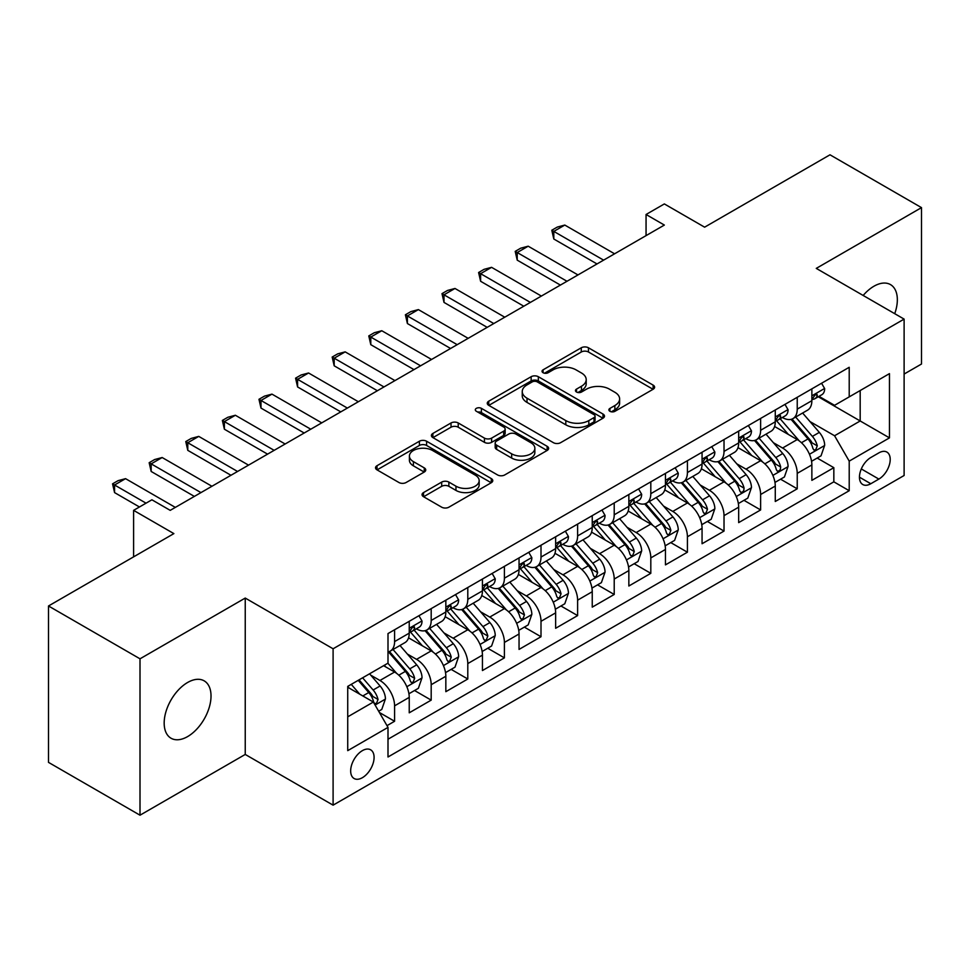 <?xml version="1.0" encoding="UTF-8"?>
<svg xmlns="http://www.w3.org/2000/svg" width="970" height="970" viewBox="0 0 970 970"><rect width="100%" height="100%" fill="white"/><g stroke="black" fill="none" stroke-linecap="round" stroke-linejoin="round"><path stroke-width="1.45" d="M609.924 411.304A3.553 2.049 0 0 0 614.956 411.304L653.125 389.261A5.08 2.934 0 0 0 654.617 387.188A5.08 2.934 0 0 0 653.125 385.114L588.45 347.781A5.08 2.934 0 0 0 581.272 347.781L543.091 369.825A3.553 2.049 0 0 0 542.048 371.267A3.553 2.049 0 0 0 543.091 372.722A3.553 2.049 0 0 0 548.123 372.722L553.07 369.873A16.26 9.385 0 0 1 576.059 369.873L581.442 372.977A16.26 9.385 0 0 1 586.207 379.622A16.26 9.385 0 0 1 581.442 386.254L576.507 389.115A3.553 2.049 0 0 0 575.465 390.558A3.553 2.049 0 0 0 576.507 392.013A3.553 2.049 0 0 0 581.539 392.013L586.474 389.164A16.26 9.385 0 0 1 609.475 389.164L614.859 392.268A16.26 9.385 0 0 1 619.624 398.912A16.26 9.385 0 0 1 614.859 405.545L609.924 408.406A3.553 2.049 0 0 0 608.881 409.849A3.553 2.049 0 0 0 609.924 411.304L609.924 408.406M187.598 736.594A33.125 19.133 120 0 0 209.241 707.397A33.125 19.133 120 0 0 204.161 680.843A33.125 19.133 120 0 0 187.598 682.492A33.125 19.133 120 0 0 165.955 711.677A33.125 19.133 120 0 0 171.035 738.231A33.125 19.133 120 0 0 187.598 736.594M894.728 313.686A33.125 19.133 120 0 0 890.484 284.598A33.125 19.133 120 0 0 873.909 286.247A33.125 19.133 120 0 0 863.167 295.462M362.38 777.697A16.563 9.567 120 0 0 373.195 763.099A16.563 9.567 120 0 0 370.661 749.822A16.563 9.567 120 0 0 362.38 750.647A16.563 9.567 120 0 0 351.552 765.245A16.563 9.567 120 0 0 354.099 778.51A16.563 9.567 120 0 0 362.38 777.697M423.538 492.566A5.08 2.934 0 0 0 422.047 494.639A5.08 2.934 0 0 0 423.538 496.713L441.689 507.189A5.08 2.934 0 0 0 448.867 507.189L491.269 482.72A5.08 2.934 0 0 0 492.76 480.635A5.08 2.934 0 0 0 491.269 478.562L426.594 441.229A5.08 2.934 0 0 0 419.404 441.229L377.015 465.709A5.08 2.934 0 0 0 375.523 467.782A5.08 2.934 0 0 0 377.015 469.856L398.925 482.502A5.08 2.934 0 0 0 406.115 482.502L424.254 472.038A5.08 2.934 0 0 0 425.745 469.953A5.08 2.934 0 0 0 424.254 467.879L413.39 461.611A13.592 7.845 0 0 1 409.413 456.058A13.592 7.845 0 0 1 417.803 448.807A13.592 7.845 0 0 1 432.608 450.516L475.191 475.094A13.592 7.845 0 0 1 479.168 480.635A13.592 7.845 0 0 1 470.777 487.886A13.592 7.845 0 0 1 455.961 486.188L448.867 482.09A5.08 2.934 0 0 0 441.689 482.09L423.538 492.566L423.538 496.713M904.113 374.056L921.5 364.017L921.5 207.629L829.993 154.8L704.62 227.174L664.353 203.93L646.056 214.491L664.353 225.064L170.211 510.353L151.902 499.792L133.605 510.353L133.605 556.853M140.007 658.812L140.007 815.2L245.24 754.442L245.24 598.066L140.007 658.812L48.5 605.983L173.873 533.609L133.605 510.353M245.24 598.066L333.098 648.784L904.113 319.106L904.113 475.494L333.098 805.161L333.098 648.784M921.5 207.629L816.267 268.387L904.113 319.106M553.421 442.684A5.08 2.934 0 0 0 560.611 442.684L603 418.203A5.08 2.934 0 0 0 604.492 416.13A5.08 2.934 0 0 0 603 414.057L538.338 376.712A5.08 2.934 0 0 0 531.148 376.712L488.747 401.192A5.08 2.934 0 0 0 487.267 403.265A5.08 2.934 0 0 0 488.747 405.339L553.421 442.684M477.774 412.08A3.553 2.049 0 0 1 481.387 412.577L481.387 408.346L547.141 446.309A5.08 2.934 0 0 1 548.62 448.382A5.08 2.934 0 0 1 547.141 450.456L504.739 474.936A5.08 2.934 0 0 1 497.549 474.936L432.887 437.603L432.887 433.445A5.08 2.934 0 0 0 431.395 435.53A5.08 2.934 0 0 0 432.887 437.603M432.887 433.445L451.026 422.968A5.08 2.934 0 0 1 458.216 422.968L484.442 438.113A5.08 2.934 0 0 0 491.62 438.113L503.66 431.165A5.08 2.934 0 0 0 505.152 429.092A5.08 2.934 0 0 0 503.66 427.018L476.355 411.256A3.553 2.049 0 0 1 475.312 409.801A3.553 2.049 0 0 1 477.507 407.909A3.553 2.049 0 0 1 481.387 408.346M140.007 815.2L48.5 762.371L48.5 605.983M386.994 725.657L394.584 721.268L379.403 712.501M370.758 675.168L379.949 680.479A20.709 11.955 60 0 1 394.584 705.845L409.231 697.381L409.231 712.817L431.189 700.134L414.542 690.519M407.364 654.047L416.554 659.345A20.709 11.955 60 0 1 431.189 684.711L445.836 676.26L445.836 691.683L467.795 679L451.147 669.385M443.969 632.913L453.16 638.212A20.709 11.955 60 0 1 467.795 663.577L482.442 655.126L482.442 670.549L504.4 657.866L487.74 648.251M480.562 611.779L489.753 617.078A20.709 11.955 60 0 1 504.4 642.443L519.047 633.992L519.047 649.415L541.005 636.732L524.346 627.117M517.168 590.645L526.358 595.944A20.709 11.955 60 0 1 541.005 621.309L555.64 612.858L555.64 628.281L577.611 615.598L560.951 605.983M553.773 569.511L562.964 574.81A20.709 11.955 60 0 1 577.611 600.175L592.246 591.724L592.246 607.147L614.216 594.464L597.556 584.849M590.378 548.377L599.569 553.688A20.709 11.955 60 0 1 614.216 579.041L628.851 570.59L628.851 586.013L650.809 573.331L634.162 563.716M626.984 527.243L636.174 532.554A20.709 11.955 60 0 1 650.809 557.908L665.456 549.457L665.456 564.88L687.415 552.209L670.767 542.594M663.589 506.11L672.78 511.42A20.709 11.955 60 0 1 687.415 536.774L702.062 528.323L702.062 543.746L724.02 531.075L707.372 521.46M700.194 484.976L709.385 490.286A20.709 11.955 60 0 1 724.02 515.64L738.667 507.189L738.667 522.612L760.625 509.941L743.966 500.326M736.8 463.842L745.991 469.153A20.709 11.955 60 0 1 760.625 494.506L775.272 486.055L775.272 501.49L797.231 488.807L797.231 473.372A20.709 11.955 -120 0 0 782.584 448.019L773.393 442.708M780.571 479.192L797.231 488.807M409.231 697.381A20.709 11.955 -120 0 0 394.584 672.028L383.611 665.687M445.836 676.26A20.709 11.955 -120 0 0 431.189 650.894L408.552 637.823M482.442 655.126A20.709 11.955 -120 0 0 467.795 629.76L445.157 616.69M519.047 633.992A20.709 11.955 -120 0 0 504.4 608.626L481.763 595.556M555.64 612.858A20.709 11.955 -120 0 0 541.005 587.493L518.368 574.422M592.246 591.724A20.709 11.955 -120 0 0 577.611 566.359L554.973 553.288M628.851 570.59A20.709 11.955 -120 0 0 614.216 545.225L591.579 532.154M665.456 549.457A20.709 11.955 -120 0 0 650.809 524.091L628.184 511.032M702.062 528.323A20.709 11.955 -120 0 0 687.415 502.969L664.777 489.899M738.667 507.189A20.709 11.955 -120 0 0 724.02 481.835L701.383 468.765M775.272 486.055A20.709 11.955 -120 0 0 760.625 460.701L737.988 447.631M878.856 452.881L870.805 457.525A16.041 9.263 120 0 0 860.317 471.675A16.041 9.263 120 0 0 862.779 484.527A16.041 9.263 120 0 0 870.805 483.739L878.856 479.083A16.041 9.263 120 0 0 889.344 464.945A16.041 9.263 120 0 0 886.883 452.081A16.041 9.263 120 0 0 878.856 452.881M347.733 716.83L373.353 702.037L388 727.391L388 756.988L849.211 490.711L849.211 461.126L834.564 435.76L809.998 421.574M388 727.391L347.733 750.647L347.733 686.396L388 663.153L388 633.568L849.211 367.291L849.211 396.875L889.466 373.632L889.466 437.87L849.211 461.126M416.36 628.803L416.554 628.912A20.709 11.955 60 0 0 426.909 629.942L441.544 621.491A20.709 11.955 -120 0 0 445.836 612.009L445.836 600.175M452.966 607.669L453.16 607.778A20.709 11.955 60 0 0 463.502 608.808L478.149 600.357A20.709 11.955 -120 0 0 482.442 590.875L482.442 579.041M489.571 586.535L489.753 586.644A20.709 11.955 60 0 0 500.108 587.674L514.755 579.223A20.709 11.955 -120 0 0 519.047 569.742L519.047 557.908M526.176 565.401L526.358 565.522A20.709 11.955 60 0 0 536.713 566.541L551.36 558.089A20.709 11.955 -120 0 0 555.64 548.608L555.64 536.774M562.77 544.267L562.964 544.388A20.709 11.955 60 0 0 573.318 545.407L587.966 536.956A20.709 11.955 -120 0 0 592.246 527.474L592.246 515.64M599.375 523.145L599.569 523.254A20.709 11.955 60 0 0 609.924 524.273L624.559 515.822A20.709 11.955 -120 0 0 628.851 506.34L628.851 494.506M635.98 502.011L636.174 502.12A20.709 11.955 60 0 0 646.529 503.139L661.164 494.688A20.709 11.955 -120 0 0 665.456 485.206L665.456 473.372M672.586 480.877L672.78 480.987A20.709 11.955 60 0 0 683.135 482.005L697.769 473.554A20.709 11.955 -120 0 0 702.062 464.072L702.062 452.238M709.191 459.744L709.385 459.853A20.709 11.955 60 0 0 719.74 460.871L734.375 452.42A20.709 11.955 -120 0 0 738.667 442.95L738.667 431.104M745.797 438.61L745.991 438.719A20.709 11.955 60 0 0 756.333 439.749L770.98 431.286A20.709 11.955 -120 0 0 775.272 421.817L775.272 409.983M388 739.225L833.836 481.835L833.836 467.673L811.866 480.356L811.866 464.921A20.709 11.955 -120 0 0 797.231 439.568L774.593 426.497M782.402 417.476L782.584 417.585A20.709 11.955 -120 0 0 792.939 418.616A20.709 11.955 -120 0 0 797.231 409.134L797.231 397.3M792.939 418.616L807.586 410.152A20.709 11.955 -120 0 0 811.866 400.683L811.866 388.849M394.584 629.76L394.584 641.594A20.709 11.955 60 0 1 390.304 651.076A20.709 11.955 60 0 1 388 651.913M390.304 651.076L404.939 642.625A20.709 11.955 -120 0 0 409.231 633.143L409.231 621.309M431.189 608.626L431.189 620.461A20.709 11.955 60 0 1 426.909 629.942M467.795 587.493L467.795 599.327A20.709 11.955 60 0 1 463.502 608.808M504.4 566.359L504.4 578.193A20.709 11.955 60 0 1 500.108 587.674M541.005 545.225L541.005 557.059A20.709 11.955 60 0 1 536.713 566.541M577.611 524.091L577.611 535.925A20.709 11.955 60 0 1 573.318 545.407M614.216 502.957L614.216 514.791A20.709 11.955 60 0 1 609.924 524.273M650.809 481.823L650.809 493.669A20.709 11.955 60 0 1 646.529 503.139M687.415 460.701L687.415 472.536A20.709 11.955 60 0 1 683.135 482.005M724.02 439.568L724.02 451.402A20.709 11.955 60 0 1 719.74 460.871M760.625 418.434L760.625 430.268A20.709 11.955 60 0 1 756.333 439.749M760.625 494.506L760.625 509.941M724.02 515.64L724.02 531.075M687.415 536.774L687.415 552.209M650.809 557.908L650.809 573.331M614.216 579.041L614.216 594.464M577.611 600.175L577.611 615.598M541.005 621.309L541.005 636.732M504.4 642.443L504.4 657.866M467.795 663.577L467.795 679M431.189 684.711L431.189 700.134M394.584 705.845L394.584 721.268M373.353 702.037L347.733 687.245M834.564 435.76L860.184 420.968L860.184 390.534L889.466 373.632M818.268 396.766L889.466 437.87M818.995 396.342L834.564 405.327L849.211 396.875M245.24 754.442L333.098 805.161M646.056 214.491L646.056 235.625M817.177 458.058L833.836 467.673M833.836 481.835L849.211 490.711M611.342 411.813L614.859 409.776A16.26 9.385 0 0 0 619.624 403.144L619.624 398.912M586.207 379.622L586.207 383.841A16.26 9.385 0 0 1 581.442 390.486L577.926 392.523M653.065 389.309L588.45 352.001A5.08 2.934 0 0 0 581.272 352.001L544.509 373.22M602.94 418.24L538.338 380.943A5.08 2.934 0 0 0 531.148 380.943L488.819 405.387M594.028 417.585A3.553 2.049 0 0 0 595.071 416.13A3.553 2.049 0 0 0 594.028 414.675L537.259 381.901A3.553 2.049 0 0 0 532.227 381.901L527.013 384.908A16.26 9.385 0 0 0 522.248 391.553A16.26 9.385 0 0 0 527.013 398.185L565.813 420.592A16.26 9.385 0 0 0 588.814 420.592L594.028 417.585L594.028 421.804A3.553 2.049 0 0 0 595.071 420.362L595.071 416.13M522.248 391.553L522.248 395.772A16.26 9.385 0 0 0 527.013 402.417L527.013 398.185M594.028 421.804L588.814 424.811A16.26 9.385 0 0 1 565.813 424.811L527.013 402.417M432.947 437.64L451.026 427.2L451.026 422.968M505.152 429.092L505.152 433.323A5.08 2.934 0 0 1 503.66 435.397L491.62 442.344A5.08 2.934 0 0 1 484.442 442.344L458.216 427.2A5.08 2.934 0 0 0 451.026 427.2M481.387 412.577L547.068 450.504M511.651 453.827A13.592 7.845 0 0 0 526.467 455.536A13.592 7.845 0 0 0 534.858 448.286A13.592 7.845 0 0 0 530.881 442.732L515.882 434.075A5.08 2.934 0 0 0 508.692 434.075L496.652 441.023A5.08 2.934 0 0 0 495.173 443.096A5.08 2.934 0 0 0 496.652 445.169L511.651 453.827L511.651 458.058A13.592 7.845 0 0 0 526.467 459.756A13.592 7.845 0 0 0 534.858 452.505L534.858 448.286M495.173 443.096L495.173 447.328A5.08 2.934 0 0 0 496.652 449.401L496.652 445.169M511.651 458.058L496.652 449.401M479.168 480.635L479.168 484.867A13.592 7.845 0 0 1 470.777 492.117A13.592 7.845 0 0 1 455.961 490.42L448.867 486.322A5.08 2.934 0 0 0 441.689 486.322L423.611 496.761M409.413 456.058L409.413 460.289A13.592 7.845 0 0 0 413.39 465.83L413.39 461.611M424.193 472.075L413.39 465.83M491.196 482.757L426.594 445.46A5.08 2.934 0 0 0 419.404 445.46L377.075 469.892M811.563 461.296L821.02 455.839L824.682 445.266A13.713 7.918 -120 0 0 819.335 432.39L802.614 413.026M799.268 440.901L780.147 418.773M788.392 434.463L777.297 421.611A32.871 18.976 -120 0 0 776.279 420.471M791.071 419.355L807.998 438.937A13.713 7.918 60 0 1 812.884 448.395L813.878 450.019L815.734 449.753L817.273 445.848A13.713 7.918 -120 0 0 812.387 436.403L795.655 417.039M792.066 419.04L810.253 440.077A6.984 4.038 60 0 1 812.011 442.817L817.273 445.848M821.566 383.247L824.682 388.63A13.713 7.918 60 0 1 821.845 394.705L814.885 398.718A13.713 7.918 -120 0 0 817.273 395.554L816.982 394.341L815.273 394.681L812.884 398.088A13.713 7.918 60 0 1 811.866 400.04M812.327 399.361L812.387 399.361A13.713 7.918 -120 0 0 814.885 398.718M603.595 260.142L553.809 231.406L553.809 239.008L551.797 230.242L557.289 227.077L564.795 225.064L614.58 253.8M597.011 263.949L553.809 239.008M564.795 225.064L553.809 231.406L551.797 230.242M774.957 482.429L784.415 476.973L788.077 466.4A13.713 7.918 -120 0 0 782.741 453.524L766.009 434.16M762.662 462.035L743.541 439.907M751.786 455.597L740.692 442.744A32.871 18.976 -120 0 0 739.673 441.605M754.478 440.489L771.393 460.071A13.713 7.918 60 0 1 776.279 469.528L777.273 471.153L779.128 470.886L780.377 469.383L780.668 466.982A13.713 7.918 -120 0 0 775.782 457.537L759.061 438.173M755.472 440.174L773.648 461.211A6.984 4.038 60 0 1 775.406 463.951L780.668 466.982M738.352 503.563L747.809 498.107L751.471 487.534A13.713 7.918 -120 0 0 746.136 474.657L729.404 455.294M726.057 483.169L706.948 461.041M715.181 476.719L704.087 463.878A32.871 18.976 -120 0 0 703.068 462.738M717.873 461.623L734.787 481.205A13.713 7.918 60 0 1 739.673 490.662L740.668 492.287L742.523 492.02L743.772 490.517L744.063 488.116A13.713 7.918 -120 0 0 739.176 478.671L722.456 459.307M718.867 461.296L737.042 482.345A6.984 4.038 60 0 1 738.801 485.085L744.063 488.116M701.759 524.697L711.216 519.241L714.866 508.668A13.713 7.918 -120 0 0 709.531 495.791L692.798 476.428M689.452 504.303L670.343 482.175M678.576 497.852L667.481 485.012A32.871 18.976 -120 0 0 666.463 483.872M681.267 482.757L698.182 502.339A13.713 7.918 60 0 1 703.068 511.784L704.074 513.421L705.918 513.154L707.469 509.25A13.713 7.918 -120 0 0 702.571 499.805L685.851 480.441M682.262 482.429L700.437 503.478A6.984 4.038 60 0 1 702.195 506.207L707.469 509.25M665.153 545.831L674.611 540.375L678.26 529.802A13.713 7.918 -120 0 0 672.925 516.925L656.205 497.561M652.846 525.437L633.737 503.309M641.97 518.986L630.876 506.146A32.871 18.976 -120 0 0 629.857 505.006M644.662 503.891L661.576 523.473A13.713 7.918 60 0 1 666.463 532.918L667.469 534.543L669.324 534.288L670.864 530.384A13.713 7.918 -120 0 0 665.966 520.938L649.245 501.575M645.656 503.563L663.832 524.612A6.984 4.038 60 0 1 665.59 527.341L670.864 530.384M784.972 404.381L788.077 409.764A13.713 7.918 60 0 1 785.239 415.839L778.279 419.852A13.713 7.918 -120 0 0 780.668 416.688L780.377 415.475L778.668 415.815L776.279 419.222A13.713 7.918 60 0 1 775.272 421.174M775.721 420.495L775.782 420.495A13.713 7.918 -120 0 0 778.279 419.852M566.989 281.276L517.216 252.539L517.216 260.142L515.203 251.375L520.684 248.199L528.189 246.198L577.974 274.934M560.405 285.083L517.216 260.142M528.189 246.198L517.216 252.539L515.203 251.375M748.367 425.515L751.471 430.898A13.713 7.918 60 0 1 748.634 436.973L741.674 440.986A13.713 7.918 -120 0 0 744.063 437.822L743.784 436.609L742.062 436.949L739.673 440.356A13.713 7.918 60 0 1 738.667 442.308M739.128 441.629L739.176 441.629A13.713 7.918 -120 0 0 741.674 440.986M530.384 302.41L480.611 273.673L480.611 281.276L478.598 272.509L484.091 269.333L491.584 267.332L541.369 296.068M523.8 306.217L480.611 281.276M491.584 267.332L480.611 273.673L478.598 272.509M711.762 446.649L714.866 452.032A13.713 7.918 60 0 1 712.029 458.095L705.081 462.12A13.713 7.918 -120 0 0 707.469 458.955L707.178 457.743L705.457 458.082L703.068 461.49A13.713 7.918 60 0 1 702.062 463.442M702.522 462.763L702.571 462.763A13.713 7.918 -120 0 0 705.081 462.12M493.778 323.543L444.005 294.807L444.005 302.41L441.993 293.643L447.485 290.466L454.991 288.466L504.764 317.202M487.195 327.351L444.005 302.41M454.991 288.466L444.005 294.807L441.993 293.643M675.156 467.77L678.26 473.166A13.713 7.918 60 0 1 675.423 479.228L668.476 483.254A13.713 7.918 -120 0 0 670.864 480.089L670.573 478.877L668.851 479.216L666.463 482.623A13.713 7.918 60 0 1 665.456 484.576M665.917 483.897L665.966 483.897A13.713 7.918 -120 0 0 668.476 483.254M457.185 344.677L407.4 315.941L407.4 323.543L405.387 314.777L410.88 311.6L418.385 309.6L468.158 338.336M450.589 348.485L407.4 323.543M418.385 309.6L407.4 315.941L405.387 314.777M628.548 566.965L638.005 561.497L641.667 550.936A13.713 7.918 -120 0 0 636.32 538.059L619.6 518.695M616.241 546.571L597.132 524.443M605.365 540.12L594.27 527.28A32.871 18.976 -120 0 0 593.252 526.14M608.057 525.025L624.971 544.606A13.713 7.918 60 0 1 629.87 554.052L630.864 555.677L632.719 555.422L634.259 551.518A13.713 7.918 -120 0 0 629.36 542.072L612.64 522.709M609.051 524.697L627.226 545.746A6.984 4.038 60 0 1 628.984 548.474L634.259 551.518M638.551 488.904L641.667 494.3A13.713 7.918 60 0 1 638.818 500.362L631.87 504.388A13.713 7.918 -120 0 0 634.259 501.223L633.968 500.011L632.258 500.35L629.87 503.757A13.713 7.918 60 0 1 628.851 505.709M629.312 505.03L629.36 505.03A13.713 7.918 -120 0 0 631.87 504.388M420.58 365.811L370.795 337.063L370.795 344.677L368.782 335.911L374.274 332.734L381.78 330.734L431.553 359.47M413.984 369.618L370.795 344.677M381.78 330.734L370.795 337.063L368.782 335.911M591.942 588.099L601.4 582.63L605.062 572.07A13.713 7.918 -120 0 0 599.715 559.193L582.994 539.829M579.648 567.705L560.527 545.564M568.759 561.254L557.665 548.414A32.871 18.976 -120 0 0 556.647 547.274M571.451 546.159L588.366 565.74A13.713 7.918 60 0 1 593.264 575.186L594.258 576.811L596.113 576.556L597.653 572.652A13.713 7.918 -120 0 0 592.767 563.206L576.034 543.843M572.445 545.831L590.621 566.88A6.984 4.038 60 0 1 592.391 569.608L597.653 572.652M601.946 510.038L605.062 515.434A13.713 7.918 60 0 1 602.224 521.496L595.265 525.51A13.713 7.918 -120 0 0 597.653 522.357L597.362 521.132L595.653 521.484L593.264 524.891A13.713 7.918 60 0 1 592.246 526.843M592.706 526.152L592.767 526.152A13.713 7.918 -120 0 0 595.265 525.51M383.974 386.945L334.189 358.197L334.189 365.811L332.176 357.045L337.669 353.868L345.174 351.867L394.96 380.604M377.378 390.74L334.189 365.811M345.174 351.867L334.189 358.197L332.176 357.045M555.337 609.233L564.795 603.764L568.456 593.203A13.713 7.918 -120 0 0 563.109 580.315L546.389 560.951M543.042 588.838L523.921 566.698M532.166 582.388L521.072 569.548A32.871 18.976 -120 0 0 520.053 568.396M534.846 567.28L551.76 586.874A13.713 7.918 60 0 1 556.659 596.32L557.653 597.944L559.508 597.69L561.048 593.785A13.713 7.918 -120 0 0 556.162 584.34L539.429 564.976M535.84 566.965L554.015 588.014A6.984 4.038 60 0 1 555.786 590.742L561.048 593.785M565.34 531.172L568.456 536.568A13.713 7.918 60 0 1 565.619 542.63L558.659 546.643A13.713 7.918 -120 0 0 561.048 543.491L560.757 542.266L559.047 542.618L556.659 546.025A13.713 7.918 60 0 1 555.64 547.977M556.101 547.286L556.162 547.286A13.713 7.918 -120 0 0 558.659 546.643M347.369 408.079L297.584 379.331L297.584 386.945L295.571 378.167L301.064 375.002L308.569 372.989L358.354 401.738M340.785 411.874L297.584 386.945M308.569 372.989L297.584 379.331L295.571 378.167M518.732 630.367L528.189 624.898L531.851 614.337A13.713 7.918 -120 0 0 526.504 601.448L509.783 582.085M506.437 609.972L487.316 587.832M495.561 603.522L484.466 590.682A32.871 18.976 -120 0 0 483.448 589.53M498.24 588.414L515.167 608.008A13.713 7.918 60 0 1 520.053 617.453L521.048 619.078L522.903 618.824L524.443 614.919A13.713 7.918 -120 0 0 519.556 605.474L502.836 586.11M499.247 588.099L517.422 609.148A6.984 4.038 60 0 1 519.18 611.876L524.443 614.919M528.747 552.306L531.851 557.701A13.713 7.918 60 0 1 529.014 563.764L522.054 567.777A13.713 7.918 -120 0 0 524.443 564.625L524.152 563.4L522.442 563.74L520.053 567.159A13.713 7.918 60 0 1 519.047 569.111M519.496 568.42L519.556 568.42A13.713 7.918 -120 0 0 522.054 567.777M310.764 429.213L260.991 400.464L260.991 408.079L258.966 399.3L264.458 396.136L271.964 394.123L321.749 422.871M304.18 433.008L260.991 408.079M271.964 394.123L260.991 400.464L258.966 399.3M482.126 651.5L491.584 646.032L495.246 635.471A13.713 7.918 -120 0 0 489.911 622.582L473.178 603.219M469.832 631.094L450.711 608.966M458.955 624.656L447.861 611.815A32.871 18.976 -120 0 0 446.843 610.663M461.647 609.548L478.562 629.142A13.713 7.918 60 0 1 483.448 638.587L484.442 640.212L486.297 639.957L487.837 636.053A13.713 7.918 -120 0 0 482.951 626.596L466.23 607.244M462.641 609.233L480.817 630.282A6.984 4.038 60 0 1 482.575 633.01L487.837 636.053M492.142 573.44L495.246 578.823A13.713 7.918 60 0 1 492.408 584.898L485.449 588.911A13.713 7.918 -120 0 0 487.837 585.759L487.558 584.534L485.837 584.874L483.448 588.293A13.713 7.918 60 0 1 482.442 590.245M482.89 589.554L482.951 589.554A13.713 7.918 -120 0 0 485.449 588.911M274.158 450.347L224.385 421.598L224.385 429.213L222.373 420.434L227.853 417.27L235.358 415.257L285.144 444.005M267.575 454.142L224.385 429.213M235.358 415.257L224.385 421.598L222.373 420.434M445.521 672.622L454.991 667.166L458.64 656.605A13.713 7.918 -120 0 0 453.305 643.716L436.573 624.353M433.226 652.228L414.117 630.1M422.35 645.79L411.256 632.949A32.871 18.976 -120 0 0 410.237 631.797M425.042 630.682L441.956 650.276A13.713 7.918 60 0 1 446.843 659.721L447.849 661.346L449.692 661.091L451.244 657.187A13.713 7.918 -120 0 0 446.345 647.73L429.625 628.366M426.036 630.367L444.212 651.416A6.984 4.038 60 0 1 445.97 654.144L451.244 657.187M455.536 594.574L458.64 599.957A13.713 7.918 60 0 1 455.803 606.032L448.855 610.045A13.713 7.918 -120 0 0 451.244 606.893L450.953 605.668L449.231 606.007L446.843 609.427A13.713 7.918 60 0 1 445.836 611.379M446.297 610.688L446.345 610.688A13.713 7.918 -120 0 0 448.855 610.045M237.553 471.468L187.78 442.732L187.78 450.347L185.767 441.568L191.26 438.404L198.753 436.391L248.538 465.139M230.969 475.276L187.78 450.347M198.753 436.391L187.78 442.732L185.767 441.568M408.928 693.756L418.385 688.3L422.035 677.727A13.713 7.918 -120 0 0 416.7 664.85L399.979 645.486M396.621 673.362L387.867 663.225M385.745 666.923L384.326 665.274M388.436 651.816L405.351 671.398A13.713 7.918 60 0 1 410.237 680.855L411.244 682.48L413.099 682.213L414.639 678.321A13.713 7.918 -120 0 0 409.74 668.863L393.02 649.5M389.431 651.5L407.606 672.537A6.984 4.038 60 0 1 409.364 675.278L414.639 678.321M418.931 615.707L422.035 621.091A13.713 7.918 60 0 1 419.198 627.166L412.25 631.179A13.713 7.918 -120 0 0 414.639 628.014L414.348 626.802L412.626 627.141L410.237 630.561A13.713 7.918 60 0 1 409.231 632.513M409.692 631.822L409.74 631.822A13.713 7.918 -120 0 0 412.25 631.179M200.96 492.602L151.174 463.866L151.174 471.468L149.162 462.702L154.654 459.537L162.16 457.525L211.933 486.273M194.364 496.41L151.174 471.468M162.16 457.525L151.174 463.866L149.162 462.702M378.664 711.228L381.78 709.434L385.442 698.861A13.713 7.918 -120 0 0 380.094 685.984L369.57 673.798M359.737 694.168L351.261 684.359M349.139 688.057L347.733 686.433M358.221 680.346L368.745 692.531A13.713 7.918 60 0 1 373.644 701.989L374.638 703.614L376.493 703.347L378.033 699.455A13.713 7.918 -120 0 0 373.135 689.997L362.61 677.812M359.07 679.861L371.001 693.671A6.984 4.038 60 0 1 372.759 696.411L378.033 699.455M112.556 569.002L120.086 564.649M146.046 503.175L114.569 485L114.569 492.602L112.556 483.836L118.049 480.671L125.554 478.659L175.327 507.395M139.462 506.983L114.569 492.602M125.554 478.659L114.569 485L112.556 483.836M379.949 680.479L394.584 672.028M416.554 659.345L431.189 650.894M453.16 638.212L467.795 629.76M489.753 617.078L504.4 608.626M526.358 595.944L541.005 587.493M562.964 574.81L577.611 566.359M599.569 553.688L614.216 545.225M636.174 532.554L650.809 524.091M672.78 511.42L687.415 502.969M709.385 490.286L724.02 481.835M745.991 469.153L760.625 460.701M782.584 448.019L797.231 439.568M797.231 409.134L811.866 400.683M394.584 641.594L409.231 633.143M431.189 620.461L445.836 612.009M467.795 599.327L482.442 590.875M504.4 578.193L519.047 569.742M541.005 557.059L555.64 548.608M577.611 535.925L592.246 527.474M614.216 514.791L628.851 506.34M650.809 493.669L665.456 485.206M687.415 472.536L702.062 464.072M724.02 451.402L738.667 442.95M760.625 430.268L775.272 421.817M797.231 473.372L811.866 464.921M861.299 468.946L878.856 479.083M859.456 477.179L870.805 483.739M614.859 409.776L614.859 405.545M576.507 392.013L576.507 389.115M581.442 390.486L581.442 386.254M543.091 372.722L543.091 369.825M581.272 352.001L581.272 347.781M588.45 352.001L588.45 347.781M653.125 389.261L653.125 385.114M488.747 405.339L488.747 401.192M531.148 380.943L531.148 376.712M538.338 380.943L538.338 376.712M603 418.203L603 414.057M565.813 424.811L565.813 420.592M588.814 424.811L588.814 420.592M458.216 427.2L458.216 422.968M484.442 442.344L484.442 438.113M491.62 442.344L491.62 438.113M503.66 435.397L503.66 431.165M547.141 450.456L547.141 446.309M441.689 486.322L441.689 482.09M448.867 486.322L448.867 482.09M455.961 490.42L455.961 486.188M424.254 472.038L424.254 467.879M377.015 469.856L377.015 465.709M419.404 445.46L419.404 441.229M426.594 445.46L426.594 441.229M491.269 482.72L491.269 478.562M809.477 454.263L824.597 445.533M812.387 436.403L819.335 432.39M801.45 442.72L807.998 438.937M824.597 388.473L811.866 395.821M815.503 394.535L817.273 395.554M772.872 475.397L787.992 466.667M775.782 457.537L782.741 453.524M764.845 463.854L771.393 460.071M736.266 496.531L751.386 487.801M739.176 478.671L746.136 474.657M728.24 484.988L734.787 481.205M699.661 517.665L714.781 508.935M702.571 499.805L709.531 495.791M691.634 506.122L698.182 502.339M663.056 538.799L678.176 530.069M665.966 520.938L672.925 516.925M655.029 527.256L661.576 523.473M787.992 409.607L775.272 416.954M778.898 415.669L780.668 416.688M751.386 430.741L738.667 438.088M742.293 436.803L744.063 437.822M714.781 451.874L702.062 459.222M705.699 457.937L707.469 458.955M678.176 473.008L665.456 480.356M669.094 479.071L670.864 480.089M626.45 559.933L641.57 551.202M629.36 542.072L636.32 538.059M618.436 548.377L624.971 544.606M641.57 494.142L628.851 501.478M632.488 500.205L634.259 501.223M589.845 581.066L604.965 572.336M592.767 563.206L599.715 559.193M581.83 569.511L588.366 565.74M604.965 515.276L592.246 522.612M595.883 521.326L597.653 522.357M553.239 602.2L568.359 593.47M556.162 584.34L563.109 580.315M545.225 590.645L551.76 586.874M568.359 536.41L555.64 543.746M559.278 542.46L561.048 543.491M516.646 623.322L531.766 614.604M519.556 605.474L526.504 601.448M508.619 611.779L515.167 608.008M531.766 557.544L519.047 564.88M522.672 563.594L524.443 564.625M480.041 644.456L495.161 635.726M482.951 626.596L489.911 622.582M472.014 632.913L478.562 629.142M495.161 578.666L482.442 586.013M486.067 584.728L487.837 585.759M443.435 665.59L458.555 656.86M446.345 647.73L453.305 643.716M435.409 654.047L441.956 650.276M458.555 599.799L445.836 607.147M449.462 605.862L451.244 606.893M406.83 686.724L421.95 677.994M409.74 668.863L416.7 664.85M398.803 675.181L405.351 671.398M421.95 620.933L409.231 628.281M412.868 626.996L414.639 628.014M375.099 705.044L385.345 699.127M373.135 689.997L380.094 685.984M362.828 695.951L368.745 692.531"/></g></svg>
